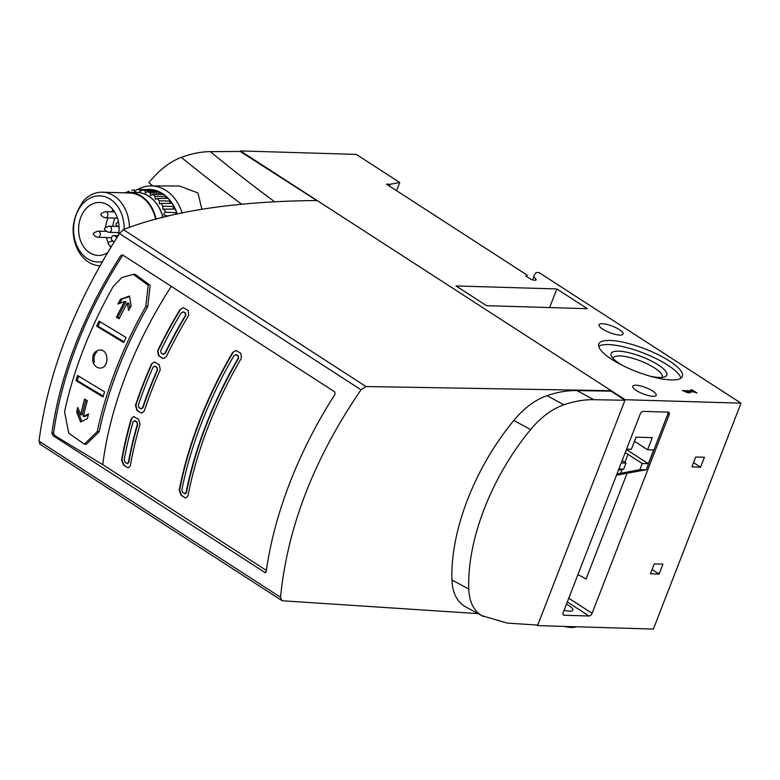 <?xml version="1.0" encoding="UTF-8"?>
<svg xmlns="http://www.w3.org/2000/svg" width="780" height="780" viewBox="0 0 780 780"><rect width="100%" height="100%" fill="white"/><g stroke="black" fill="none" stroke-linecap="round" stroke-linejoin="round"><path stroke-width="1.17" d="M84.347 444.22L97.246 431.603A295.483 172.77 -57.1 0 1 145.753 306.53L147.732 306.589A295.483 172.77 -57.1 0 0 99.216 431.662L86.327 444.278L84.347 444.22L68.737 433.154L64.555 411.801A298.74 174.681 122.9 0 1 113.071 286.728L121.865 277.524L133.263 274.365L148.2 285.236L145.753 306.53M266.38 570.443L102.755 464.636L54.746 435.61L53.615 433.124A299.569 175.159 -57.1 0 1 122.401 255.801L120.656 255.752A302.123 176.65 -57.1 0 0 51.88 433.075L52.903 435.552L265.268 572.705M102.755 464.636A294.655 172.292 -57.1 0 1 171.376 286.231M135.242 274.423L150.179 285.295L147.732 306.589M118.502 235.092A26.5 20.27 -88.3 0 0 100.074 202.469A26.5 20.27 -88.3 0 0 78.605 228.335A26.5 20.27 -88.3 0 0 98.494 255.431A26.5 20.27 -88.3 0 0 107.611 252.652M113.11 209.781A25.779 19.714 -88.3 0 0 111.384 211.828M107.991 217.864A25.779 19.714 -88.3 0 0 105.739 227.389M106.46 237.53A25.779 19.714 -88.3 0 0 108.401 243.253M109.765 245.846A25.779 19.714 -88.3 0 0 110.779 247.397M137.982 189.53L148.853 189.559A40.862 31.249 -88.3 0 1 150.901 189.657L139.756 189.599A40.56 31.024 -88.3 0 0 137.982 189.53A40.56 31.024 -88.3 0 0 137.105 189.54L134.53 191.431L134.316 189.803A40.56 31.024 -88.3 0 0 131.693 190.349M128.963 191.246A40.56 31.024 -88.3 0 0 126.448 192.377M142.535 189.989L153.192 189.969A40.862 31.249 -88.3 0 1 156.312 190.768L145.139 190.651A40.56 31.024 -88.3 0 0 142.535 189.989L139.961 191.568L139.756 189.599M147.81 191.656L158.516 191.597A40.862 31.249 -88.3 0 1 161.47 193.099L150.277 192.913A40.56 31.024 -88.3 0 0 147.81 191.656L145.324 192.933L145.139 190.651M152.763 194.522L163.527 194.425A40.862 31.249 -88.3 0 1 166.228 196.579L155.015 196.316A40.56 31.024 -88.3 0 0 152.763 194.522L150.452 195.497L150.277 192.913M157.248 198.481L168.07 198.364A40.862 31.249 -88.3 0 1 170.42 201.113L159.218 200.772A40.56 31.024 -88.3 0 0 157.248 198.481L155.181 199.183L155.015 196.316M161.119 203.414L172 203.297A40.862 31.249 -88.3 0 1 173.94 206.534L162.737 206.115A40.56 31.024 -88.3 0 0 161.119 203.414L159.374 203.882L159.218 200.772M166.832 216.547A40.56 31.024 -88.3 0 0 166.559 215.553C163.264 215.261 162.903 214.149 165.487 212.209A40.56 31.024 -88.3 0 0 164.249 209.167L175.188 209.059A40.862 31.249 -88.3 0 1 176.66 212.686L165.487 212.209M163.02 217.483A37.752 28.87 -88.3 0 0 147.605 195.429A37.752 28.87 -88.3 0 0 133.916 192.397M165.886 215.67L166.559 215.553M162.737 206.115L162.903 209.44L164.249 209.167M155.668 219.394A36.836 28.168 -88.3 0 0 129.617 193.001L102.394 192.192A36.836 28.168 -88.3 0 0 83.421 200.928C77.395 209.674 73.983 218.488 73.164 227.351A36.836 28.168 -88.3 0 0 99.986 265.814M129.46 227.428A36.836 28.168 -88.3 0 0 102.394 192.192M124.156 229.31A33.062 25.291 -88.3 0 0 103.291 196.297A33.062 25.291 -88.3 0 0 74.89 218.917A33.062 25.291 -88.3 0 0 87.36 258.619A33.062 25.291 -88.3 0 0 102.375 261.593M182.149 213.115A44.567 34.086 -88.3 0 0 151.164 185.923L179.439 186.001L198.003 193.021L201.893 209.401M317.031 200.704L240.23 151.466L210.327 151.642C201.162 151.691 191.49 153.601 181.311 157.365C169.757 161.762 158.945 170.216 148.844 182.705A1296.136 350.737 21.2 0 0 152.831 185.923M536.601 624.995L537.547 625.609L537.751 625.072L507.283 623.103L482.089 615.751C473.723 610.76 469.277 601.858 468.751 589.046C467.025 539.887 491.459 476.97 530.605 429.575C540.891 417.222 551.996 408.964 563.911 404.781C574.421 401.222 584.425 399.526 593.931 399.701L624.956 400.257L611.052 391.17L576.927 390.565C567.46 390.4 557.486 392.087 547.024 395.655C535.129 399.828 524.062 408.086 513.806 420.449C474.659 467.961 450.304 530.809 451.952 579.92C452.459 592.702 456.865 601.604 465.192 606.625L483.483 616.532M478.062 613.616L282.877 600.824L281.726 600.463L280.546 597.275C287.401 527.3 314.223 458.133 361.023 389.785L365.995 386.539L611.237 390.702L317.128 200.518C236.165 201.259 171.561 210.951 123.328 229.612L119.477 233.591C74.948 303.186 48.126 372.352 39 441.08L40.209 443.908M122.343 254.748L334.786 391.901L334.981 394.348A302.123 176.65 122.9 0 0 266.204 571.672L264.722 572.53L265.726 572.559M122.967 254.923L120.656 255.752M317.128 200.518L240.445 150.93L240.23 151.466M240.445 150.93L356.275 154.391L399.769 182.51L390.068 184.285L389.386 186.04M537.547 625.609L653.377 629.07L741 403.172L539.019 272.561L536.952 272.503A4.3 1.16 -158.8 0 0 535.899 272.776L533.793 276.023A4.3 1.16 -158.8 0 0 533.764 276.081L533.744 276.149M622.157 469.443L620.656 473.304L639.863 469.638L642.233 463.544L648.356 463.729L653.698 449.953L647.575 449.767L652.275 437.648L636.061 437.161L631.361 449.29L626.593 449.144M639.863 469.638L646.191 469.823L667.787 414.151A3.071 1.794 122.9 0 0 667.953 412.142M618.881 469.014L623.659 469.151L618.442 470.155M621.25 462.92L626.018 463.057L623.659 469.151M625.19 452.741A12.587 3.403 -158.8 0 1 628.007 454.35L624.907 462.345M620.656 473.304L616.97 473.938M634.462 441.295L647.575 449.767M642.233 463.544L628.007 454.35M626.428 449.553L648.356 463.729M622.157 460.561L626.018 463.057M645.996 469.823L616.492 475.176M636.383 390.507A12.587 3.403 21.2 0 0 648.58 395.606A12.587 3.403 21.2 0 0 656.214 395.294A12.587 3.403 21.2 0 0 645.713 387.572A12.587 3.403 21.2 0 0 632.755 386.197A12.587 3.403 21.2 0 0 636.383 390.507M627.003 473.45L586.043 579.062A22.405 6.064 21.2 0 0 577.892 574.694M602.764 329.14A12.889 3.49 21.2 0 0 615.264 334.376A12.889 3.49 21.2 0 0 623.093 334.055A12.889 3.49 21.2 0 0 612.329 326.137A12.889 3.49 21.2 0 0 599.05 324.733A12.889 3.49 21.2 0 0 602.764 329.14M390.068 184.285L386.51 184.178L527.017 275.038L526.88 276.656M527.105 276.071L525.925 276.042L530.108 278.743A3.071 0.829 -158.8 0 0 534.173 280.156L535.08 280.176A4.3 1.16 -158.8 0 0 536.162 279.844A4.3 1.16 -158.8 0 0 535.967 279.25L533.949 276.676A4.3 1.16 -158.8 0 1 533.764 276.081M396.591 190.7L399.769 182.51M741 403.172L625.17 399.711L537.751 625.072M592.108 613.304L669.045 414.96A3.071 1.794 122.9 0 0 668.733 412.318A3.071 1.794 122.9 0 0 668.138 412.142L643.227 411.401A3.071 1.794 122.9 0 0 640.185 414.092L563.248 612.446A3.071 1.794 122.9 0 0 563.56 615.079A3.071 1.794 122.9 0 0 564.154 615.264L589.066 616.005A3.071 1.794 122.9 0 0 592.108 613.304L568.766 598.211M700.576 467.171L704.428 457.255L695.731 457.002L691.88 466.918L700.576 467.171L693.547 462.628M662.961 564.145L654.264 563.882L650.423 573.807L659.12 574.06L662.961 564.145M692.231 389.922L690.641 389.873L692.201 390.877L682.471 390.595L687.96 392.75L690.232 392.818L686.41 391.745L693.878 391.96L697.018 393.013L692.231 389.922L691.928 390.702M669.464 361.052A44.811 12.129 -158.8 0 1 682.383 376.399A44.811 12.129 -158.8 0 1 636.217 371.504A44.811 12.129 -158.8 0 1 598.825 343.99A44.811 12.129 -158.8 0 1 626.018 342.878A44.811 12.129 -158.8 0 1 669.464 361.052M587.359 308.695L556.832 288.951L456.017 285.948L486.544 305.682L587.359 308.695M625.17 399.711L611.237 390.702L611.052 391.17M549.608 307.564L556.832 288.951M564.135 626.408A22.103 5.977 21.2 0 0 576.069 626.759M566.426 604.256A12.587 3.403 -158.8 0 1 569.244 605.865A12.587 3.403 -158.8 0 1 572.871 610.175A12.587 3.403 -158.8 0 1 564.115 610.204M613.139 358.43A26.296 7.117 -158.8 0 1 613.246 358.02A26.296 7.117 -158.8 0 1 629.207 357.367A26.296 7.117 -158.8 0 1 654.693 368.033A26.296 7.117 -158.8 0 1 662.269 377.032A26.296 7.117 -158.8 0 1 662.074 377.413M598.728 346.33A44.811 12.129 -158.8 0 1 667.856 365.186A44.811 12.129 -158.8 0 1 680.881 378.193M622.606 365.488A29.855 8.083 -158.8 0 1 611.462 356.08A29.855 8.083 -158.8 0 1 625.658 352.004A29.855 8.083 -158.8 0 1 658.232 364.904A29.855 8.083 -158.8 0 1 664.892 376.808A29.855 8.083 -158.8 0 1 650.325 376.233M691.801 391.901L692.201 390.877M686.215 392.252L686.41 391.745M652.09 569.517L659.12 574.06M151.164 185.923A44.567 34.086 -88.3 0 0 137.602 189.53M177.284 214.149A41.008 31.356 -88.3 0 0 146.191 189.55M166.228 196.579A1.531 1.17 -88.3 0 0 165.964 198.393M170.42 201.113A1.531 1.17 -88.3 0 0 170.118 203.317M173.94 206.534A1.531 1.17 -88.3 0 0 173.618 209.079M176.66 212.686A1.531 1.17 -88.3 0 0 175.812 214.471M156.312 190.768A1.531 1.17 -88.3 0 0 156.185 191.617M161.47 193.099A1.531 1.17 -88.3 0 0 161.275 194.454M162.942 217.513A37.635 28.782 -88.3 0 0 136.159 192.397L129.041 192.377A37.45 28.636 -88.3 0 0 124.459 192.855M156.127 219.278A37.45 28.636 -88.3 0 0 129.041 192.377M114.065 242.093L112.681 241.195A2.964 2.272 -88.3 0 1 111.511 237.861A2.964 2.272 -88.3 0 1 113.753 235.57A2.964 2.272 -88.3 0 1 114.748 235.872L117.049 237.364M114.943 218.078A25.974 19.861 -88.3 0 0 112.846 226.278M109.015 232.313A3.071 2.35 -88.3 0 0 109.054 232.313A3.071 2.35 -88.3 0 0 111.491 229.31A3.071 2.35 -88.3 0 0 109.239 226.171A3.071 2.35 -88.3 0 0 109.2 226.171C101.449 228.823 105.232 229.388 106.363 231.465L109.015 232.313M105.407 217.786A3.071 2.35 -88.3 0 0 105.436 217.786A3.071 2.35 -88.3 0 0 107.874 214.793A3.071 2.35 -88.3 0 0 105.622 211.653A3.071 2.35 -88.3 0 0 105.583 211.653C97.832 214.305 101.624 214.87 102.745 216.947L105.407 217.786M97.851 237.266A3.071 2.35 -88.3 0 0 97.88 237.266A3.071 2.35 -88.3 0 0 100.318 234.273A3.071 2.35 -88.3 0 0 98.066 231.133A3.071 2.35 -88.3 0 0 98.026 231.133C90.275 233.785 94.068 234.351 95.189 236.428L97.851 237.266M138.577 419.338L133.672 416.559L131.323 418.597A294.655 172.292 -57.1 0 0 121.563 460.112L123.503 465.055L127.267 467.493L128.368 467.834L130.338 465.787A294.655 172.292 122.9 0 1 140.098 424.281L138.577 419.338M159.247 364.777L154.284 361.998L151.495 364.026A294.655 172.292 -57.1 0 0 135.466 405.346L136.89 410.28L140.653 412.718L141.804 413.059L144.242 411.021A294.655 172.292 122.9 0 1 160.27 369.7L159.247 364.777M188.175 310.469L183.173 307.681L179.907 309.689A294.655 172.292 -57.1 0 0 157.609 350.825L158.535 355.748L163.507 358.527L166.384 356.509A294.655 172.292 122.9 0 1 188.682 315.373L188.175 310.469M240.825 353.262L235.823 350.483L232.615 352.492A294.655 172.292 -57.1 0 0 179.185 490.24L181.067 495.183L184.831 497.62L185.942 497.971L187.97 495.914A294.655 172.292 122.9 0 1 241.391 358.176L240.825 353.262M184.831 497.62L181.477 495.202L179.595 490.249A294.04 171.931 -57.1 0 1 233.025 352.511L232.615 352.492M162.298 358.186L158.935 355.758L157.999 350.844A294.04 171.931 -57.1 0 1 180.316 309.709L179.907 309.689M140.653 412.718L137.29 410.29L135.857 405.356A294.04 171.931 -57.1 0 1 151.886 364.036L151.495 364.026M127.267 467.493L123.922 465.065L121.972 460.122A294.04 171.931 -57.1 0 1 131.713 418.606L131.323 418.597M134.696 420.742L135.272 420.907L134.696 420.722M127.199 463.495L128.749 462.647A294.04 171.931 122.9 0 1 137.719 424.456L136.948 421.99L135.272 420.907M137.719 424.456L136.549 421.98L134.872 420.898L133.136 421.746A294.655 172.292 -57.1 0 0 124.156 459.927L125.112 462.404L127.754 463.69M126.789 463.486L128.339 462.637A294.655 172.292 122.9 0 1 137.319 424.447M154.43 366.132L155.444 366.337L154.45 366.151M141.082 408.74L142.896 407.891A294.04 171.931 122.9 0 1 157.638 369.876L157.111 367.419L155.444 366.337M157.638 369.876L156.721 367.399L155.044 366.317L153.065 367.156A294.655 172.292 -57.1 0 0 138.314 405.181L139.016 407.648L141.268 408.895M140.692 408.73L142.496 407.881A294.655 172.292 122.9 0 1 157.238 369.866M183.251 311.834L183.865 312L183.251 311.815M163.234 354.218L165.282 353.379A294.04 171.931 122.9 0 1 185.806 315.539L185.543 313.082L183.865 312M185.806 315.539L185.133 313.072L183.456 311.99L181.214 312.819A294.655 172.292 -57.1 0 0 160.7 350.668L161.158 353.125L163.429 354.383M162.835 354.208L164.882 353.369A294.655 172.292 122.9 0 1 185.396 315.529M235.96 354.637L236.574 354.802L235.96 354.617M184.821 493.633L186.4 492.784A294.04 171.931 122.9 0 1 238.543 358.342L238.251 355.885L236.574 354.802M238.543 358.342L237.841 355.875L236.165 354.793L233.951 355.631A294.655 172.292 -57.1 0 0 181.808 490.064L182.744 492.541L185.377 493.818M184.411 493.623L185.991 492.765A294.655 172.292 122.9 0 1 238.134 358.332M120.403 299.374L129.422 296.049L131.147 305.887A296.595 173.423 122.9 0 0 128.632 310.537L127.267 303.166A297.005 173.657 122.9 0 0 119.077 318.815L116.395 317.187A297.268 173.813 -57.1 0 1 124.585 301.538L117.897 304.034A297.668 174.057 -57.1 0 1 120.403 299.374L129.519 296.624M84.64 399.058L87.321 400.676A297.005 173.657 122.9 0 0 83.323 416.452L88.54 413.917A296.595 173.423 122.9 0 0 87.418 418.606L80.574 422L76.674 412.103A297.668 174.057 -57.1 0 1 77.795 407.404L80.642 414.823A297.268 173.813 -57.1 0 1 84.64 399.058M99.021 321.106L126.048 337.506A295.766 172.936 122.9 0 0 123.698 342.576L96.671 326.167A298.467 174.515 -57.1 0 1 99.021 321.106M77.552 375.473L104.579 391.872A295.766 172.936 122.9 0 0 102.989 396.962L75.953 380.562A298.467 174.515 -57.1 0 1 77.552 375.473M93.005 362.027C91.874 354.959 94.195 350.941 99.986 349.957C109.454 349.654 109.054 368.901 99.801 368.053C96.584 367.77 94.321 365.761 93.005 362.027M94.487 362.066L94.478 362.047C93.415 358 94.185 354.607 96.788 351.877M103.252 396.103L77.279 380.601L75.953 380.562M77.279 380.601A299.471 175.1 -57.1 0 1 78.673 376.155M124.069 341.776L97.997 326.206L96.671 326.167M97.997 326.206A299.471 175.1 -57.1 0 1 100.064 321.74M88.306 414.853L84.893 416.5L83.323 416.452M85.956 399.857A297.96 174.223 -57.1 0 0 82.163 414.872L80.642 414.823M81.841 421.366L78.127 412.142L76.674 412.103M78.127 412.142A298.467 174.515 -57.1 0 1 78.692 409.753M119.74 303.342A298.467 174.515 -57.1 0 1 121.856 299.423M119.418 318.123L117.916 317.226A297.96 174.223 -57.1 0 1 126.106 301.577L124.585 301.538M117.916 317.226L116.395 317.187M129.821 308.315L128.836 303.215L127.267 303.166M97.246 431.603L99.216 431.662M181.311 157.365A1261.582 341.386 21.2 0 0 241.439 204.038M465.192 606.625A1261.582 341.386 21.2 0 0 482.089 615.751M451.952 579.92A1296.136 350.737 21.2 0 0 468.751 589.046M513.806 420.449A1296.136 350.737 21.2 0 0 530.605 429.575M547.024 395.655A1261.582 341.386 21.2 0 0 563.911 404.781M576.927 390.565A1220.749 330.34 21.2 0 0 593.931 399.701M210.327 151.642A1220.749 330.34 21.2 0 0 274.277 201.484M123.328 229.612L365.995 386.539M119.477 233.591L361.023 389.785M39 441.08L280.546 597.275M535.967 279.25L535.626 280.147M533.949 276.676L532.701 279.883M567.323 601.946L589.066 616.005M667.787 414.151L669.045 414.96M563.15 614.611L564.154 615.264M114.748 235.872L117.994 235.891M53.615 433.124L51.88 433.075M54.746 435.61L52.903 435.552M39.517 443.84L281.726 600.463M113.753 235.57L118.189 235.579M117.4 226.415L109.239 226.171M118.901 232.606L109.054 232.313M111.277 246.587L109.98 245.993C108.849 243.906 105.056 243.35 112.817 240.698M119.116 227.195L116.386 225.459L115.898 223.987L118.423 221.549M114.621 211.926L105.622 211.653M117.517 218.147L105.436 217.786M106.226 231.377L98.066 231.133M111.55 237.676L97.88 237.266M133.263 274.326L135.242 274.385"/></g></svg>
